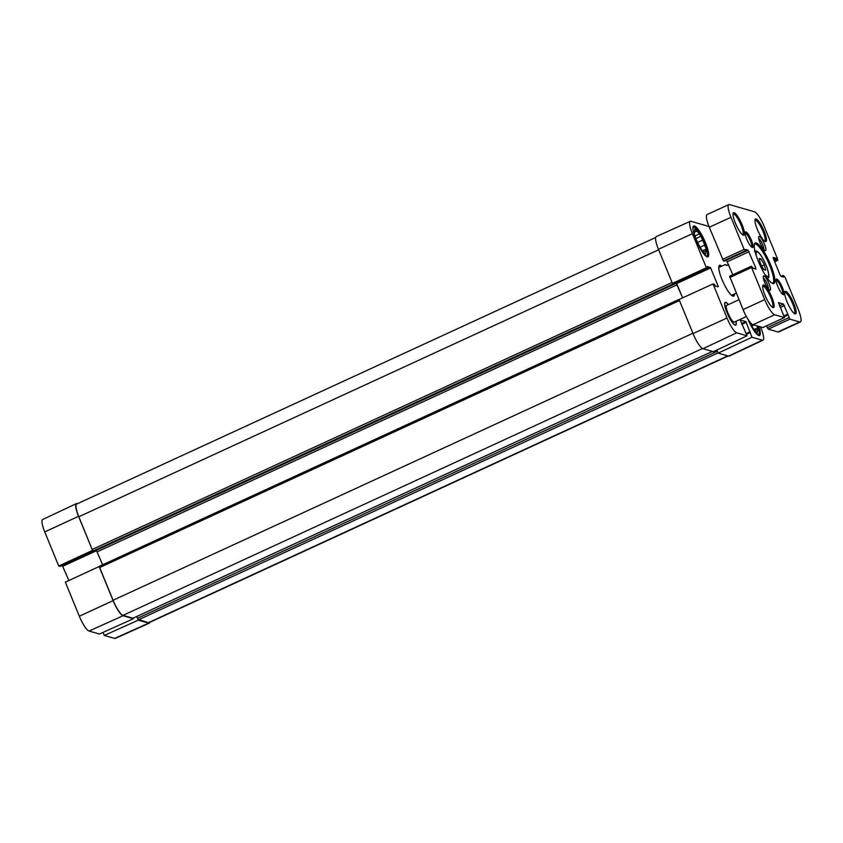 <?xml version="1.0" encoding="UTF-8"?>
<svg xmlns="http://www.w3.org/2000/svg" width="843" height="843" viewBox="0 0 843 843"><rect width="100%" height="100%" fill="white"/><g stroke="black" fill="none" stroke-linecap="round" stroke-linejoin="round"><path stroke-width="1.26" d="M76.355 503.629L42.624 519.53A14.963 3.309 65.3 0 0 44.753 531.933L58.736 566.011L92.519 550.395L78.536 516.306A15.3 3.383 -114.7 0 1 76.355 503.629A15.3 3.383 -114.7 0 1 77.061 503.608L77.44 503.724M114.648 638.425A14.963 3.309 65.3 0 0 115.312 638.414L149.327 623.114A15.3 3.383 -114.7 0 1 148.642 623.135L138.294 620.142L104.3 635.443L114.648 638.425L148.642 623.135M149.917 622.25A15.3 3.383 -114.7 0 1 149.327 623.114M60.127 566.412L93.51 551.048L60.148 566.412L58.736 566.011M92.519 550.395L78.842 516.759A15.3 3.383 -114.7 0 1 76.66 504.082L655.685 237.463M68.884 580.521L62.266 565.442M99.137 566.528L65.354 582.155L79.337 616.244A14.963 3.309 65.3 0 0 89.052 631.038L99.4 634.031L133.394 618.73L123.046 615.748A15.3 3.383 -114.7 0 1 113.12 600.616L99.137 566.528L99.664 567.539L679.479 300.551M104.3 635.443L103.046 632.387M728.162 355.988L149.032 622.661A15.3 3.383 -114.7 0 1 148.347 622.682L137.957 619.331L138.294 620.142M133.394 618.73L133.152 618.151M704.622 253.374L705.77 252.837L705.538 254.502L703.705 252.247A12.54 2.782 -114.7 0 1 701.365 249.359L697.92 243.184A12.54 2.782 -114.7 0 1 695.865 238.169L694.253 234.249L694.484 232.584A12.54 2.782 -114.7 0 1 694.769 230.466L695.001 228.801L696.834 231.056L694.453 232.152M694.938 235.903L699.184 233.943L701.018 236.198L695.991 238.516M699.764 247.389L704.674 245.134L706.286 249.054L702.43 250.824M706.286 249.054L706.055 250.719L703.399 251.941M701.018 236.198L702.619 240.118L697.582 242.447M692.967 229.011A15.754 3.488 -114.7 0 1 694.39 227.325A15.754 3.488 -114.7 0 1 694.569 227.389A15.754 3.488 -114.7 0 1 703.441 240.192A15.754 3.488 -114.7 0 1 707.403 255.26A15.754 3.488 -114.7 0 1 705.127 255.418M702.619 240.118A12.54 2.782 -114.7 0 1 704.674 245.134M706.055 250.719A12.54 2.782 -114.7 0 1 705.77 252.837M696.834 231.056A12.54 2.782 -114.7 0 1 699.184 233.943M693.094 226.83A16.67 3.688 -114.7 0 1 693.241 226.862A16.67 3.688 -114.7 0 1 693.431 226.925L694.569 227.389M707.403 255.26L707.014 256.43A16.67 3.688 -114.7 0 1 706.866 256.746M133.046 618.182L123.004 615.369A15.3 3.383 -114.7 0 1 113.078 600.237L99.664 567.539M674.094 283.712L672.429 283.364L658.446 249.275A15.3 3.383 -114.7 0 1 656.275 236.598L690.291 221.298A14.963 3.309 -114.7 0 1 690.965 221.287L708.963 226.482M92.762 550.468L94.3 551.238M682.588 297.874L677.203 284.734L675.559 283.037M96.376 550.3L102.635 564.799M679.31 299.297L99.39 566.601M760.491 326.915L760.85 327.779A14.963 3.309 -114.7 0 1 762.978 340.182L729.248 356.083A15.3 3.383 -114.7 0 1 728.552 356.104L718.204 353.122L716.824 350.045M136.692 616.528L137.957 619.331M747.056 335.799L713.304 351.7L702.957 348.717A15.3 3.383 -114.7 0 1 693.03 333.586L679.047 299.497L713.009 283.933L726.993 318.022A14.963 3.309 -114.7 0 0 736.708 332.816L747.056 335.799L740.207 320.003L745.897 321.626L751.945 337.221L718.204 353.122M762.978 340.182A14.963 3.309 -114.7 0 1 762.293 340.203L751.945 337.221M672.429 283.364L706.392 267.789L692.409 233.701A14.963 3.309 -114.7 0 1 690.291 221.298M676.054 282.816L682.651 297.853M672.672 283.438L673.936 283.785L707.804 268.19L707.372 266.483L710.649 267.916L718.289 286.557L715.475 286.241L714.4 284.333L713.009 283.933M706.392 267.789L707.783 268.19L673.936 283.785M716.919 350.003L717.867 352.3M707.151 256.841A16.976 3.762 -114.7 0 1 696.74 241.509A16.976 3.762 -114.7 0 1 693.715 225.977A16.976 3.762 -114.7 0 1 704.232 239.833A16.976 3.762 -114.7 0 1 707.92 256.83A16.976 3.762 -114.7 0 1 707.151 256.841M758.963 326.473A16.976 3.762 -114.7 0 1 759.543 335.503A16.976 3.762 -114.7 0 1 758.784 335.525A16.976 3.762 -114.7 0 1 747.983 319.286M721.713 266.167A16.976 3.762 65.3 0 0 718.942 266.082A16.976 3.762 65.3 0 0 723.22 282.321A16.976 3.762 65.3 0 0 732.767 296.125A16.976 3.762 65.3 0 0 732.967 296.188A16.976 3.762 65.3 0 0 734.506 293.954M728.363 304.618A12.54 2.782 65.3 0 0 724.801 302.922A12.54 2.782 65.3 0 0 727.962 314.913A12.54 2.782 65.3 0 0 735.022 325.113A12.54 2.782 65.3 0 0 735.159 325.156A12.54 2.782 65.3 0 0 736.044 321.299M718.794 266.778A16.059 3.551 -114.7 0 1 719.1 266.525A16.059 3.551 -114.7 0 1 720.407 266.767M733.199 294.555A16.059 3.551 -114.7 0 1 732.535 295.703A16.059 3.551 -114.7 0 1 732.145 295.788M757.931 326.167A15.754 3.488 -114.7 0 1 759.037 333.944L758.647 335.103A16.67 3.688 -114.7 0 1 758.5 335.43M759.037 333.944A15.754 3.488 -114.7 0 1 756.761 334.102M757.193 325.956L757.688 329.402A12.54 2.782 -114.7 0 1 757.404 331.52L757.172 333.185L755.339 330.93A12.54 2.782 -114.7 0 1 752.999 328.043L749.553 321.868A12.54 2.782 -114.7 0 1 749.185 321.057M751.398 326.072L753.79 324.976M757.92 327.737L754.063 329.508M756.255 332.058L757.404 331.52M757.688 329.402L755.033 330.625M728.647 264.681L726.845 265.513L725.085 264.618L727.319 265.303M735.465 324.913A12.234 2.708 -114.7 0 1 735.328 324.987A12.234 2.708 -114.7 0 1 734.822 325.019M732.788 274.765L726.392 260.16L748.099 250.181L745.497 249.444L745.96 251.151L744.137 249.402L730.955 217.273A15.3 3.383 -114.7 0 1 728.784 204.596A15.3 3.383 -114.7 0 1 729.469 204.575L754.474 211.783A15.3 3.383 -114.7 0 1 764.401 226.915L777.583 259.054L777.731 260.329L775.845 258.19L773.2 257.452L773.421 258.717L780.038 274.85L781.029 276.367L783.642 277.105L783.179 275.398L785.002 277.147L798.184 309.286A15.3 3.383 -114.7 0 1 800.355 321.963A15.3 3.383 -114.7 0 1 799.67 321.973L789.912 319.16L783.453 304.049L778.479 302.637L784.485 317.579L774.664 314.766A15.3 3.383 -114.7 0 1 764.738 299.634L751.556 267.494L751.408 266.219L753.284 268.359L755.929 269.107L755.718 267.832L748.099 250.181M724.253 261.13L745.929 251.151L724.274 261.13L723.452 260.898L709.279 227.252A15.3 3.383 -114.7 0 1 707.098 214.575L728.784 204.596M800.355 321.963L778.679 331.942A15.3 3.383 -114.7 0 1 777.984 331.963L768.226 329.149L766.508 325.851M762.852 327.505L752.989 324.745A15.3 3.383 -114.7 0 1 743.052 309.613L729.659 276.209L751.292 266.272M783.179 275.398L781.061 276.378M776.087 280.298A7.65 1.697 -114.7 0 1 780.787 286.546A7.65 1.697 -114.7 0 1 782.483 294.186M783.252 294.671A8.567 1.897 65.3 0 0 781.703 285.935A8.567 1.897 65.3 0 0 776.182 279.486A8.567 1.897 65.3 0 0 778.331 287.674A8.567 1.897 65.3 0 0 783.158 294.639A8.567 1.897 65.3 0 0 783.252 294.671M745.107 233.079A7.65 1.697 -114.7 0 1 749.806 239.338A7.65 1.697 -114.7 0 1 751.503 246.978M752.272 247.463A8.567 1.897 65.3 0 0 750.734 238.717A8.567 1.897 65.3 0 0 745.201 232.268A8.567 1.897 65.3 0 0 747.351 240.466A8.567 1.897 65.3 0 0 752.177 247.431A8.567 1.897 65.3 0 0 752.272 247.463M733.01 213.974A11.475 2.54 -114.7 0 1 733.136 213.89A11.475 2.54 -114.7 0 1 740.249 223.247A11.475 2.54 -114.7 0 1 742.736 234.733A11.475 2.54 -114.7 0 1 742.588 234.775M743.378 235.208A12.392 2.74 65.3 0 0 741.134 222.563A12.392 2.74 65.3 0 0 733.136 213.237A12.392 2.74 65.3 0 0 736.255 225.081A12.392 2.74 65.3 0 0 743.231 235.155A12.392 2.74 65.3 0 0 743.378 235.208M784.643 292.647A11.475 2.54 -114.7 0 1 784.77 292.574A11.475 2.54 -114.7 0 1 791.883 301.931A11.475 2.54 -114.7 0 1 794.369 313.406A11.475 2.54 -114.7 0 1 794.222 313.459M795.002 313.891A12.392 2.74 65.3 0 0 792.768 301.246A12.392 2.74 65.3 0 0 784.77 291.92A12.392 2.74 65.3 0 0 787.889 303.765A12.392 2.74 65.3 0 0 794.865 313.838A12.392 2.74 65.3 0 0 795.002 313.891M765.181 250.613A7.85 1.739 65.3 0 0 763.769 242.605A7.85 1.739 65.3 0 0 758.7 236.693A7.85 1.739 65.3 0 0 760.671 244.196A7.85 1.739 65.3 0 0 765.096 250.582A7.85 1.739 65.3 0 0 765.181 250.613M765.339 241.541A12.392 2.74 65.3 0 0 763.105 228.896A12.392 2.74 65.3 0 0 755.096 219.57A12.392 2.74 65.3 0 0 758.226 231.414A12.392 2.74 65.3 0 0 765.191 241.488A12.392 2.74 65.3 0 0 765.339 241.541M773.042 307.547A12.392 2.74 65.3 0 0 770.808 294.913A12.392 2.74 65.3 0 0 762.81 285.577A12.392 2.74 65.3 0 0 765.929 297.431A12.392 2.74 65.3 0 0 772.905 307.505A12.392 2.74 65.3 0 0 773.042 307.547M772.894 283.585A22.329 4.942 65.3 0 0 768.869 260.803A22.329 4.942 65.3 0 0 754.453 243.985A22.329 4.942 65.3 0 0 760.08 265.345A22.329 4.942 65.3 0 0 772.641 283.501A22.329 4.942 65.3 0 0 772.894 283.585M769.807 290.224A7.85 1.739 65.3 0 0 768.394 282.205A7.85 1.739 65.3 0 0 763.326 276.293A7.85 1.739 65.3 0 0 765.296 283.806A7.85 1.739 65.3 0 0 769.722 290.192A7.85 1.739 65.3 0 0 769.807 290.224M754.97 220.308A11.475 2.54 -114.7 0 1 755.107 220.223A11.475 2.54 -114.7 0 1 762.209 229.581A11.475 2.54 -114.7 0 1 764.696 241.066A11.475 2.54 -114.7 0 1 764.548 241.109M762.683 286.314A11.475 2.54 -114.7 0 1 762.81 286.23A11.475 2.54 -114.7 0 1 769.922 295.587A11.475 2.54 -114.7 0 1 772.409 307.073A11.475 2.54 -114.7 0 1 772.262 307.115M754.295 244.66A21.412 4.742 -114.7 0 1 754.801 244.196A21.412 4.742 -114.7 0 1 768.057 261.667A21.412 4.742 -114.7 0 1 772.715 283.1A21.412 4.742 -114.7 0 1 772.03 283.185M759.143 258.422L761.092 258.991L764.348 264.839L765.655 270.118L763.705 269.56L760.449 263.711L759.143 258.422M759.469 259.739L761.092 258.991M764.348 264.839L761.745 266.04M758.711 238.411A6.322 1.401 -114.7 0 1 762.167 243.511A6.322 1.401 -114.7 0 1 763.79 249.454M763.337 278.021A6.322 1.401 -114.7 0 1 766.793 283.122A6.322 1.401 -114.7 0 1 768.416 289.054M735.95 321.341A12.234 2.708 -114.7 0 1 735.602 324.861A12.234 2.708 -114.7 0 1 735.054 324.882A12.234 2.708 -114.7 0 1 727.551 313.828A12.234 2.708 -114.7 0 1 725.37 302.637A12.234 2.708 -114.7 0 1 728.278 304.66M746.371 316.536L734.327 322.089A9.178 2.034 -114.7 0 1 733.905 322.1A9.178 2.034 -114.7 0 1 728.289 313.807A9.178 2.034 -114.7 0 1 726.645 305.408L738.995 299.729M78.536 516.306L44.753 531.933M93.847 551.143L62.593 565.537M96.682 550.627L62.993 566.138M113.12 600.616L79.337 616.244M123.046 615.748L89.052 631.038M78.842 516.759L658.646 249.77M92.245 549.457L672.061 282.468M93.236 550.964L673.146 283.933M674.189 284.228L94.279 551.259L674.158 284.228M674.221 284.144L676.202 283.227M97.293 551.765L677.203 284.734M113.078 600.237L692.883 333.248M123.004 615.369L702.504 348.528M132.931 618.235L712.346 351.426M137.43 618.298L717.33 351.268M138.421 619.816L718.11 352.89M148.347 622.682L727.762 355.872M693.03 333.586L726.993 318.022M702.957 348.717L736.708 332.816M728.552 356.104L762.293 340.203M658.446 249.275L692.409 233.701M676.771 283.511L710.649 267.916M676.371 282.911L710.249 267.305M717.635 286.862L718.289 286.557M746.445 334.323L750.08 332.648M749.996 332.142L746.255 333.86L749.975 332.163M746.129 333.554L750.175 331.699M741.84 324.281L746.287 322.237M741.566 323.617L745.897 321.626M727.414 261.678L749.1 251.699M754.074 268.59L755.718 267.832M729.869 277.473L751.556 267.494M743.052 309.613L764.738 299.634M752.989 324.745L774.664 314.766M762.736 327.558L784.422 317.579M779.501 305.872L783.453 304.049M780.186 307.526L784.443 305.566M784.074 315.83L787.92 314.049M787.741 314.502L784.201 316.136L787.731 314.523M784.38 316.599L787.836 315.008M767.235 327.632L788.922 317.653M768.226 329.149L789.912 319.16M777.984 331.963L799.67 321.973M781.082 276.378L783.158 275.419M781.788 276.588L783.263 275.903M782.894 276.904L783.547 276.599M773.621 259.212L775.845 258.19M773.895 259.876L776.245 258.79M774.18 260.571L776.529 259.486M774.454 261.235L776.93 260.097M777.804 260.329L774.675 261.762L777.731 260.329M709.279 227.252L730.955 217.273M722.451 259.391L744.137 249.402M723.452 260.898L745.128 250.919M756.466 256.335A13.456 2.982 -114.7 0 1 757.383 252.025A13.456 2.982 -114.7 0 1 767.393 268.791A13.456 2.982 -114.7 0 1 764.58 273.943M99.442 566.275L679.353 299.244M132.994 618.225L712.388 351.436M725.085 264.618L718.752 267.537M736.297 293.132L731.545 295.324M729.659 276.209L751.334 266.23M762.81 327.558L784.485 317.579M767.172 278.917C768.342 276.399 770.755 280.571 766.698 266.673C761.008 253.659 758.637 252.12 756.266 251.014L754.38 251.13"/></g></svg>
